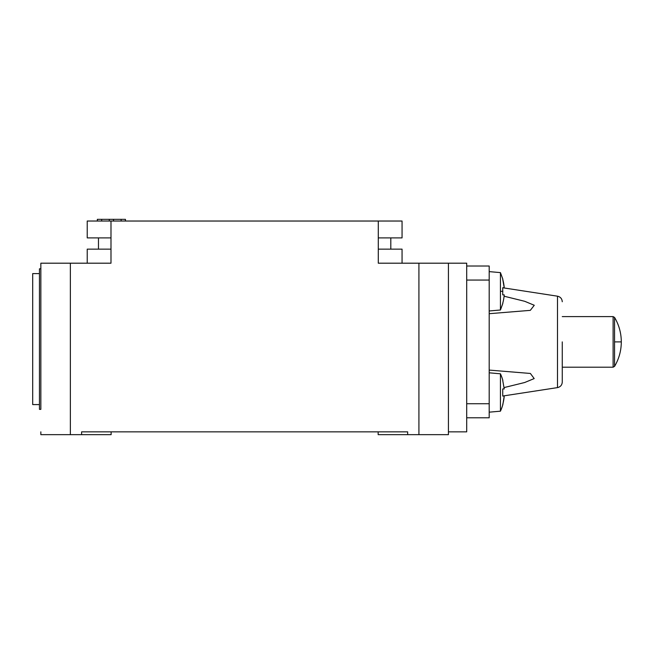 <?xml version="1.0" encoding="UTF-8"?>
<svg xmlns="http://www.w3.org/2000/svg" width="654" height="654" viewBox="0 0 654 654"><rect width="100%" height="100%" fill="white"/><g stroke="black" fill="none" stroke-linecap="round" stroke-linejoin="round"><path stroke-width="0.98" d="M125.462 219.343L125.462 221.027L125.462 219.343L121.145 219.343L121.145 221.027M101.664 221.027L101.664 219.343L97.348 219.343L97.348 221.027M101.664 219.343L121.145 219.343M109.283 221.027L109.283 219.343M113.526 221.027L113.526 219.343M125.388 221.027L125.388 219.343M97.421 219.343L97.421 221.027M110.992 237.893L87.227 237.893L87.227 221.027L110.992 221.027L110.992 263.194L70.362 263.194L70.362 434.657L111.123 434.657L111.123 431.844L111.123 434.657M378.159 431.844L378.159 434.657L448.431 434.657L448.431 263.194L378.29 263.194L378.29 221.027L402.055 221.027L402.055 237.893L378.29 237.893M39.444 273.593L32.7 273.593L32.7 404.581L39.444 404.581M621.3 341.895C621.259 350.667 619.011 358.825 614.556 366.371L614.556 317.419C619.011 324.973 621.259 333.131 621.3 341.895L614.556 341.895M40.85 268.819L39.444 268.819L39.444 409.355L40.85 409.355L40.85 263.194L70.362 263.194M87.227 263.194L87.227 249.141L110.992 249.141M390.806 237.893L390.806 249.141M98.476 249.141L98.476 237.893M502.73 279.299L504.226 287.735L502.73 279.299A44.75 44.75 0 0 1 504.226 287.735L502.73 287.735L502.73 294.872L504.226 294.872A44.75 44.75 0 0 1 502.73 303.309L502.73 303.309M502.73 294.872L502.73 287.735M502.73 404.499A44.75 44.75 0 0 0 504.226 396.062L502.852 404.581L504.226 396.062L502.73 396.03L557.502 387.609L557.502 296.188C560.453 296.875 562.039 298.731 562.268 301.747M502.73 380.489L504.226 388.926L502.73 380.489M502.73 396.062L502.73 388.926L504.226 388.926M562.268 341.895L562.268 382.05L562.268 341.895M40.85 434.657L40.85 431.844L40.85 434.657L70.362 434.657M40.85 409.355L40.85 263.194M378.29 221.027L110.992 221.027M378.29 249.141L402.055 249.141L402.055 263.194M502.852 303.391L500.433 309.996L500.433 272.612L489.192 271.623L500.433 272.612L502.852 279.217M502.852 404.581L502.852 404.581A44.889 44.889 0 0 1 500.433 411.186L500.433 373.802A44.889 44.889 0 0 1 502.852 380.407M81.611 434.657L81.611 431.844L407.671 431.844L407.671 434.657M489.192 372.813L500.433 373.802M500.433 411.186L489.192 412.167L500.433 411.186M504.095 296.213L524.712 301.298L534.261 305.271L530.312 310.356L489.192 313.699M489.192 370.09L530.386 373.459L534.187 378.576L524.671 382.516L504.095 387.577M448.431 431.844L466.703 431.844L466.703 263.194L448.431 263.194M466.703 266.006L489.192 266.006L489.192 417.792L466.703 417.792M614.556 366.371L613.109 367.196L613.109 316.601L614.556 317.419M502.852 291.3L500.433 291.3M418.92 263.194L418.92 434.657M466.703 280.059L489.192 280.059M466.703 403.739L489.192 403.739M613.109 367.196L562.268 367.196M613.109 316.601L562.268 316.601M557.502 387.609C560.453 386.915 562.039 385.067 562.268 382.05M500.433 309.996L489.192 310.977M557.502 296.188L502.73 287.76"/></g></svg>
